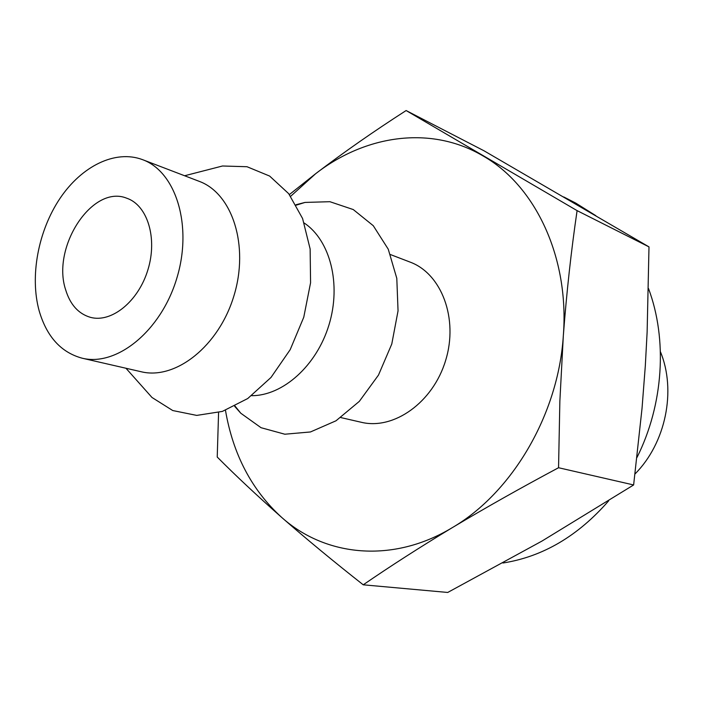<?xml version="1.0" encoding="UTF-8"?>
<svg xmlns="http://www.w3.org/2000/svg" width="703" height="703" viewBox="0 0 703 703"><rect width="100%" height="100%" fill="white"/><g stroke="black" fill="none" stroke-linecap="round" stroke-linejoin="round"><path stroke-width="1.05" d="M289.372 194.573L315.665 173.694C365.586 134.897 430.939 125.204 482.943 155.873C535.124 185.416 569.527 256.92 563.323 335.823C558.287 414.559 512.162 492.671 452.407 527.575C392.792 563.753 325.348 556.609 281.613 517.346C306.051 538.726 333.257 561.214 363.231 584.808L447.723 592.453L541.916 541.099L633.631 484.956L642.041 408.267L645.31 365.938L647.129 332.044L648.992 246.885L483.98 150.776L406.123 110.547L577.093 210.628L648.992 246.885M225.47 410.315C233.027 454.393 251.744 490.07 281.613 517.346C257.456 496.028 235.988 475.922 217.227 457.038L218.58 412.556M290.655 196.304L315.665 173.694C343.503 152.463 373.653 131.417 406.123 110.547M390.49 254.583L410.095 262.096C441.519 273.625 458.593 318.573 445.632 360.446C433.048 402.424 393.821 430.218 361.307 422.283L340.841 417.582M65.634 289.741C51.363 247.069 92.462 184.142 126.725 198.211C147.463 205.135 157.692 238.168 147.92 269.759C138.421 301.429 111.513 323.16 90.441 317.343C78.428 313.802 70.159 304.601 65.634 289.741M39.175 310.875C29.649 276.367 38.164 230.953 59.948 198.474C81.724 166.04 115.389 149.37 142.621 159.678C176.145 171.822 192.894 226.181 176.725 278.537C160.969 331.008 116.76 366.799 82.154 358.196C61.064 352.467 46.741 336.693 39.175 310.875M563.762 196.954L575.739 203.088L595.828 215.672M648.509 288.538C667.613 339.479 663.553 404.489 636.971 457.495M608.675 500.826C577.998 536.038 542.751 556.758 502.953 563.006M660.407 351.702C676.541 390.604 665.75 443.154 635.002 473.963M296.051 204.731L304.997 202.429L329.883 201.699L353.257 209.556L373.284 225.716L388.258 249.214L396.8 278.362L398.047 310.867L391.773 344.039L378.486 375.077L359.33 401.36L335.99 420.798L310.462 431.958L284.829 434.217L261.041 427.705L240.786 413.223L234.653 406.325M304.241 223.053C330.234 240.364 341.473 284.205 328.978 324.909C316.666 365.674 282.887 395.798 251.665 395.684M205.373 170.407L222.508 165.996L247.008 166.725L269.627 176.058L288.669 193.65L302.589 218.519L310.137 248.967L310.577 282.747L303.766 317.229L290.198 349.655L270.998 377.458L247.755 398.522L222.341 411.413L196.726 415.403L172.745 410.543L151.997 397.485L140.231 384.269M142.621 159.678L199.151 181.321C232.403 193.404 249.372 245.822 233.888 295.945C218.8 346.192 175.486 380.244 141.145 371.738L82.154 358.196M577.093 210.628C571.17 251.015 566.574 292.747 563.323 335.823L559.86 401.176L558.551 467.732L633.631 484.956M363.231 584.808C390.165 566.302 419.893 547.224 452.407 527.575C485.246 507.926 520.624 487.979 558.551 467.732M235.066 406.114L240.786 413.223M296.288 205.144L304.997 202.429M125.969 368.258L151.997 397.485M184.608 175.75L222.508 165.996"/></g></svg>
